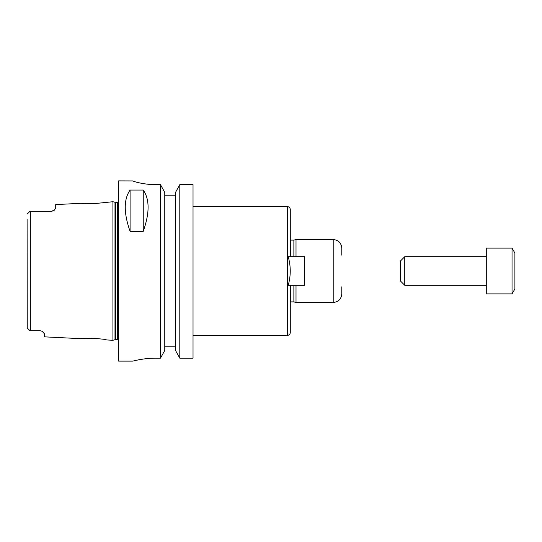 <?xml version="1.0" encoding="UTF-8"?>
<svg xmlns="http://www.w3.org/2000/svg" width="542" height="542" viewBox="0 0 542 542"><rect width="100%" height="100%" fill="white"/><g stroke="black" fill="none" stroke-linecap="round" stroke-linejoin="round"><path stroke-width="0.81" d="M404.759 285.302L404.759 256.698L400.47 260.987L400.47 281.013L404.759 285.302L486.289 285.302M486.289 271L486.289 293.886L512.041 293.886L512.041 248.114L486.289 248.114L486.289 271M512.041 248.114L514.9 253.067L514.9 288.933L512.041 293.886M193.027 206.631L287.429 206.631C289.164 206.8 290.119 207.755 290.288 209.497L290.288 256.698M290.288 285.302L290.288 332.503C290.119 334.245 289.164 335.2 287.429 335.369L287.429 206.631M288.195 285.302C290.918 275.77 290.918 266.23 288.195 256.698L304.59 256.698L304.59 285.302L287.429 285.302M293.879 285.302L293.879 301.894L296.013 302.47L333.201 302.47C338.411 301.962 341.277 299.096 341.785 293.886L341.785 286.847M290.864 256.698L290.864 240.106L293.879 240.106L293.879 256.698M296.013 285.302L296.013 302.47M293.879 240.106L296.013 239.53L296.013 256.698M296.013 239.53L333.201 239.53C338.411 240.038 341.277 242.904 341.785 248.114L341.785 255.153M193.027 184.646L179.802 184.646L193.027 184.646L193.027 358.16L179.802 358.16L179.802 184.646L175.5 192.444L175.5 350.437L179.802 358.16M27.1 219.537L27.249 327.991L29.959 330.701L39.972 330.701L42.154 331.298L44.268 333.594L44.268 336.839L80.792 338.669C80.602 337.53 106.639 338.872 106.422 339.949L112.926 340.274L112.926 201.726L93.434 203.711L80.792 203.331L93.434 203.711M99.43 338.811L93.434 338.289M29.837 211.421L27.249 214.009M39.972 330.701L30.359 330.701L30.359 211.299L31.26 211.299L29.959 211.299M29.837 330.579L27.249 327.991L29.837 330.579M27.249 327.991L27.1 322.463M30.359 330.701L29.959 330.701M53.387 210.818A4.289 4.289 0 0 0 54.457 210.032A4.289 4.289 0 0 1 53.387 210.818L51.415 211.299L54.457 210.032L55.711 208.053L55.711 204.585L80.792 203.331M51.415 211.299L31.26 211.299M41.565 331.013L42.1 331.27M130.087 231.366C123.637 213.04 123.637 199.273 130.087 190.066L143.244 190.066C149.694 199.273 149.694 213.04 143.244 231.366L130.087 231.366L130.087 190.066M143.244 190.066L143.244 231.366M132.946 180.933C132.682 181.224 143.542 184.707 155.832 184.646C143.542 184.707 132.682 181.224 132.946 180.933L118.644 180.886L118.644 361.114L132.946 361.114M155.832 358.16C143.569 358.093 132.668 361.202 132.946 361.114C132.668 361.202 143.569 358.093 155.832 358.16L160.473 358.16L164.775 350.437L164.775 192.444L160.473 184.646L155.832 184.646M175.5 195.188L164.775 195.188M160.473 184.646L160.473 358.16M164.775 346.812L175.5 346.812M290.864 285.302L290.864 301.894L290.288 302.05M333.201 239.53L333.201 302.47M114.999 339.719L115.446 339.658L115.446 202.342L114.999 202.281L114.999 339.719L112.926 340.274M115.446 202.342L117.499 202.342L117.499 339.658L118.644 340.098M404.759 256.698L486.289 256.698M290.864 240.106L290.288 239.95M290.864 301.894L293.879 301.894M287.429 256.698L288.195 256.698M193.027 335.369L287.429 335.369M114.999 202.281L112.926 201.726M115.446 339.658L117.499 339.658M117.499 202.342L118.644 201.902"/></g></svg>
